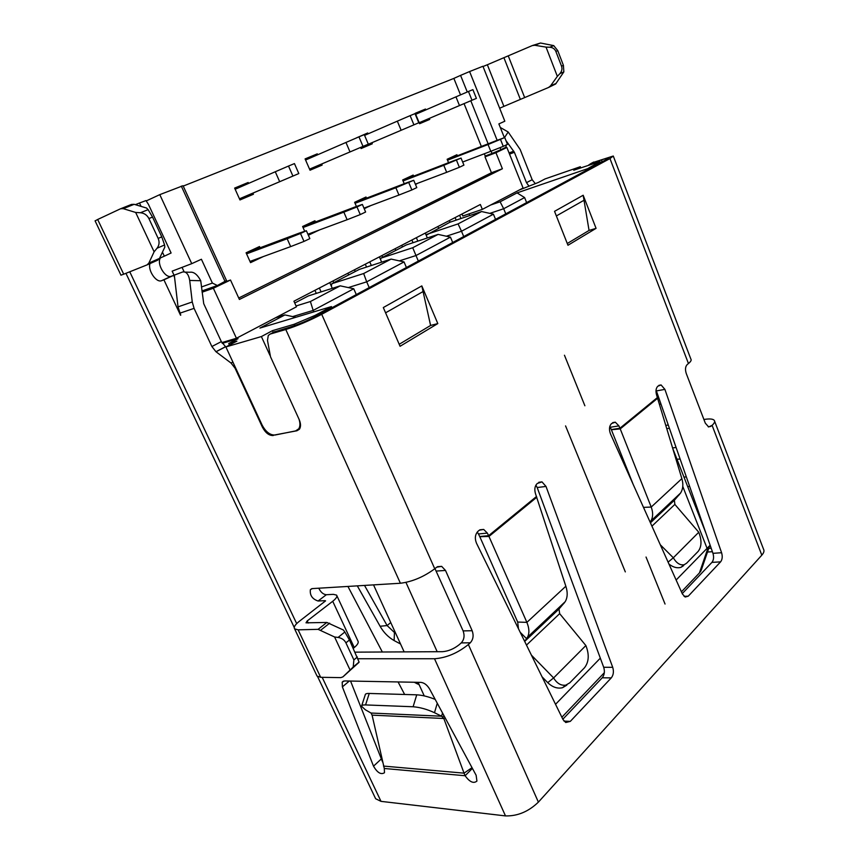 <?xml version="1.0" encoding="UTF-8"?>
<svg xmlns="http://www.w3.org/2000/svg" width="859" height="859" viewBox="0 0 859 859"><rect width="100%" height="100%" fill="white"/><g stroke="black" fill="none" stroke-linecap="round" stroke-linejoin="round"><path stroke-width="1.29" d="M506.874 147.469L523.088 188.014L482.339 209.371L480.353 204.496L293.928 301.219L296.441 306.813L236.429 338.263L213.365 288.248L230.502 280.023L239.393 299.458L502.397 168.761L495.944 152.709L506.874 147.469L499.917 150.11M482.339 209.371L462.829 216.006L462.002 214.009M488.481 154.803L485.002 156.853L495.944 152.709M485.002 156.853L491.434 172.756L502.397 168.761M238.738 298.009L491.434 172.756M230.502 280.023L224.145 282.267M202.09 292.2L213.365 288.248M221.837 342.601L236.429 338.263M457.332 155.747L456.913 154.727L447.142 159.269L448.548 162.684M415.488 184.47L416.765 183.622M404.224 183.708L402.656 179.96L413.19 175.064L413.63 176.127M364.227 208.758L369.821 205.935M356.421 206.482L354.617 202.305L366.009 197.012L366.471 198.107M308.36 235.237L319.043 230.105M304.709 231.286L302.604 226.497L314.942 220.752L315.446 221.901M260.052 247.736L259.515 246.544L246.082 252.782L250.538 262.639L263.466 256.508M360.63 147.415L361.102 148.543L372.291 143.797L371.85 142.744M368.092 133.854L367.716 132.973L356.571 137.88M425.839 109.909L425.484 109.05L415.262 113.281L419.579 123.728L429.736 119.412L429.328 118.402M248.573 183.407L248.165 182.484L234.636 188.089L239.972 199.954L253.416 194.252L252.911 193.114M317.669 154.76L317.282 153.858L305.095 158.904L310.024 170.222L322.136 165.078L321.674 163.994M183.235 186.081L453.863 78.416M416.851 183.826L415.434 184.363M369.885 206.085L364.087 208.447M319.065 230.169L308.22 234.915M304.762 226.153L304.516 225.606M249.443 251.912L249.185 251.343M250.388 262.296L259.762 257.861M356.56 137.827L367.716 132.973M415.337 113.452L425.484 109.05M248.165 182.484L234.754 188.357M317.282 153.858L305.192 159.13M331.939 307.737L331.434 306.588L314.899 315.489L294.186 324.262L272.464 330.661L273.269 332.422M580.727 167.795L580.308 166.721L573.748 170.211L599.936 161.599L587.631 168.675L587.996 169.62M272.464 330.661L261.383 336.567L225.885 346.939L262.092 425.022C265.785 431.927 270.134 435.255 275.127 435.019L295.625 430.907L298.76 428.781C300.231 426.365 300.306 423.143 298.975 419.117M261.383 336.567L269.941 355.315M519.104 190.107L538.486 182.387L545.1 178.908L580.308 166.721M701.438 569.667L709.674 545.68L676.13 580.029M600.323 658.155L555.537 704.305M561.883 717.233L604.328 672.704M681.434 591.819L699.43 572.932L708.278 547.151M225.885 346.939L236.901 341.141L228.73 343.546L229.439 345.071M424.249 695.897L418.054 682.325M404.149 651.884L373.536 584.882M701.105 570.655L699.43 572.932M228.73 343.546L238.018 338.671L222.277 343.342M294.734 303.023L308.478 295.872L340.239 285.843L310.389 301.53L296.065 305.976M331.327 286.165L331.853 283.706L359.298 269.415L391.135 259.085L363.658 273.527L331.853 283.706M380.591 259.697L380.891 258.172L406.296 244.944L438.101 234.4L412.728 247.736L380.891 258.172M426.182 235.205L449.891 222.256L481.588 211.539L458.072 223.898L426.311 234.528M587.631 168.675L517.064 192.888L500.11 201.801L490.639 205.022M275.417 317.83L284.898 314.931L259.89 328.084L331.434 306.588M500.11 201.801L503.685 208.737L489.791 213.386M517.064 192.888L524.613 197.57L503.685 208.737L505.801 213.955M526.664 202.703L524.613 197.57M458.072 223.898L461.508 231.243L446.336 236.225M481.588 211.539L493.431 214.202L461.508 231.243L463.742 236.644M412.728 247.736L415.992 255.542L399.328 260.878M438.101 234.4L450.46 237.138L415.992 255.542L418.354 261.125M363.658 273.527L366.707 281.838L348.303 287.582M391.135 259.085L404.041 261.92L366.707 281.838L369.22 287.636M310.389 301.53L313.181 310.41L292.694 316.584M340.239 285.843L353.747 288.753L313.181 310.41L313.836 311.881M284.898 314.931L295.893 317.272M493.431 214.202L495.579 219.475M450.46 237.138L452.725 242.592M404.041 261.92L406.436 267.557M353.747 288.753L356.292 294.605M354.499 269.79L355.25 271.519M382.609 257.281L381.879 255.585M333.797 282.686L333.024 280.936M348.647 274.955L347.895 273.216M401.754 245.277L402.463 246.941M438.605 228.129L437.929 226.508M395.827 250.398L395.119 248.723M449.386 220.559L450.073 222.191M174.398 275.954L172.154 271.154L191.74 263.659L159.795 194.639L146.277 200.909M201.951 290.954L217.359 285.521L226.508 280.528L183.053 185.705L159.795 194.639M500.088 147.619L500.915 149.681L505.876 147.308L506.273 144.924M500.915 149.681L492.024 153.46L491.112 151.184M484.315 153.782L485.228 156.027L492.024 153.46M504.383 137.676L498.875 123.921L504.824 121.216L482.93 66.261L469.594 71.555L497.168 140.328M201.468 286.97L212.388 283.073L201.414 259.257L191.74 263.659M184.116 271.82L182.044 267.364M212.388 283.073L217.359 285.521M467.264 91.988L460.574 75.388L453.863 78.394L460.521 94.887M460.574 75.388L469.594 71.555M464.053 103.638L481.351 146.438M488.137 143.807L470.796 100.761M225.176 281.773L181.303 186.092M239.468 198.837L298.814 173.561L239.457 198.816M279.669 181.689L275.277 171.757L235.162 189.259M275.277 171.757L288.517 166.045L292.919 176.063M298.814 173.561L294.444 163.586L288.517 166.045M309.551 169.148L368.296 144.151L309.551 169.137M350 151.914L345.962 142.454L305.579 160.021M345.962 142.454L358.955 136.849L363.003 146.384M368.296 144.151L364.27 134.648L358.955 136.849M360.662 147.501L418.784 122.773L360.662 147.49M401.132 130.267L397.33 121.151L364.581 135.378M397.33 121.151L410.119 115.654L413.92 124.823M418.784 122.773L415.004 113.624L410.119 115.654M459.479 105.56L419.16 122.719L476.401 98.377L459.479 105.56L455.957 96.852L415.681 114.301M455.957 96.852L468.466 91.473L471.999 100.245M476.401 98.377L472.89 89.637L468.466 91.473M460.961 218.508L459.608 215.255M462.657 162.029L490.79 151.313L488.052 144.527L447.528 160.214M455.12 217.585L456.172 220.129M448.57 159.194L496.502 140.565L504.748 137.547L488.052 144.527M469.766 215.534L469.078 213.88M500.529 139.523L503.267 146.363L490.79 151.313M504.748 137.547L507.465 144.355L503.267 146.363M321.073 291.888L319.365 288.023M307.909 234.217L347.122 219.721L343.847 212.152L303.055 227.528M314.931 290.321L316.295 293.402M306.523 225.337L354.606 207.116L362.369 204.421L356.979 206.955L343.847 212.152M309.068 234.507L309.154 233.755M332.293 288.356L329.77 282.622M356.979 206.955L360.265 214.578L347.122 219.721M362.369 204.421L365.623 212.023L360.265 214.578M371.335 265.506L369.767 261.866M363.958 208.136L398.941 195.047L395.87 187.756L355.057 203.304M365.3 264.185L366.546 267.063M357.58 201.564L405.77 183.117L413.737 180.293L395.87 187.756M381.654 262.167L379.377 256.884M408.787 182.613L411.869 189.957L398.941 195.047M413.737 180.293L416.798 187.606L411.869 189.957M417.828 241.121L416.379 237.685M415.348 184.159L446.68 172.315L443.781 165.293L403.064 180.938M411.891 240.015L413.039 242.71M404.793 179.574L452.918 161.009L461.047 158.077L443.781 165.293M427.342 237.964L425.28 233.068M456.483 160.214L459.382 167.29L446.68 172.315M461.047 158.077L463.924 165.121L459.382 167.29M249.99 261.426L290.664 246.608L287.164 238.738L246.565 253.856M251.107 251.139L298.9 233.229L306.373 230.727L300.5 233.487L287.164 238.738M253.92 260.631L253.963 259.976M278.821 316.788L278.552 316.187M300.5 233.487L304 241.411L290.664 246.608M306.373 230.727L309.852 238.619L304 241.411M416.744 682.304L419.299 685.063M416.808 682.508L414.145 682.25M680.124 459.06L676.967 459.211M394.12 640.567C388.257 637.195 383.586 632.417 380.097 626.254L387.098 625.556L394.453 632.503L394.12 640.567L400.53 643.982M395.054 631.999L394.453 632.503L395.559 633.094M361.725 705.701L365.225 694.856C365.236 693.857 366.578 693.396 369.252 693.449L416.744 694.824C422.241 695.135 428.394 696.66 435.191 699.398M369.252 693.449L365.558 704.928C362.885 704.852 361.553 705.293 361.542 706.248L365.322 709.759L371.024 713.034L372.087 715.139L443.824 718.489L464.043 773.154L472.031 767.678M437.274 703.263L434.482 712.702L441.59 716.213L443.824 718.489L445.069 717.705M442.525 713.002L441.59 716.213L371.024 713.034M434.482 712.702C427.052 709.266 419.933 707.29 413.104 706.753L416.744 694.824M365.558 704.928L413.104 706.753M563.418 65.37L557.749 50.638L553.733 45.613L549.739 47.234C552.681 47.449 554.721 48.845 555.859 51.411L561.539 66.164C562.42 68.827 561.872 71.308 559.918 73.606L563.848 71.898L563.418 65.37L561.539 66.164M161.771 236.88L152.537 217.059L148.113 209.639L140.447 212.742L135.668 212.452L154.105 251.794L157.047 248.23L164.584 244.965L161.771 236.88L158.174 238.415C159.656 241.98 159.28 245.255 157.047 248.23M152.537 217.059L148.908 218.551L158.174 238.415M148.908 218.551C147.104 215.083 144.291 213.15 140.447 212.742M349.452 639.987L345.919 642.854L353.876 659.895L353.232 666.928L352.33 667.905L359.073 662.042L349.452 639.987L344.846 632.009L338.07 637.442L334.591 636.991L318.088 629.336L326.882 622.453L343.353 629.991L344.846 632.009M345.919 642.854C344.352 639.858 341.742 638.054 338.07 637.442M364.517 585.43L387.098 625.556L390.748 622.55M357.312 585.87L380.097 626.254M563.848 71.898L555.655 83.978L548.557 87.468L550.544 85.868L557.351 76.365L546.045 47.116L534.781 45.28L532.279 45.591L487.354 64.747L503.9 106.376L548.557 87.468M532.623 45.463L540.515 43.014L553.733 45.613M549.739 47.234L546.045 47.116M557.351 76.365L559.918 73.606M164.584 244.965L164.821 247.124L159.484 258.409L157.702 260.191L147.061 264.883L148.843 263.101L154.105 251.794M120.958 208.608L131.556 204.41L134.154 204.313L146.599 208.05L148.113 209.639M135.668 212.452L123.224 208.651L120.625 208.737L97.668 219.485L123.707 274.204L120.947 275.17M358.987 662.353L342.902 676.881L352.33 667.905M334.591 636.991L350.053 669.977M472.407 768.386L465.127 775.741C469.669 782.044 473.61 783.827 476.928 781.078L476.133 775.28L429.564 688.972C427.138 684.977 424.249 682.776 420.899 682.379L344.534 680.94L342.204 682.132L342.376 686.889L373.515 766.174C377.369 772.767 381.02 774.947 384.478 772.724L384.295 768.483L372.087 715.139M659.529 404.299L660.968 404.063M535.211 183.515L532.172 179.714L526.492 182.666L514.38 152.29L505.94 140.543M504.469 137.655L508.184 131.996L500.292 127.465M508.184 131.996L520.157 149.477L532.172 179.714M95.102 220.892L97.668 219.485M123.707 274.204L147.061 264.883M159.538 258.291L164.327 256.175L162.448 252.149M141.069 206.385L139.502 203.014L135.357 204.667M325.582 600.86L299.48 621.175C295.12 624.611 293.499 627.167 294.605 628.874L298.127 629.84L320.665 677.3L340.83 677.622L342.902 676.881M353.339 648.32L354.273 647.546L332.723 601.279L307.211 620.928L306.008 622.829L326.882 622.453M298.127 629.84L318.088 629.336M320.665 677.3L317.046 676.076L316.649 675.249M180.766 315.146L178.028 306.867L174.302 275.127L182.505 272.035C186.178 271.304 188.572 274.118 189.71 280.442L200.727 280.721C197.355 274.429 193.715 271.605 189.818 272.249L185.2 272.11M200.727 280.721L203.723 303.678L221.332 341.614L226.014 347.219M178.028 306.867L192.255 301.96L189.71 280.442M384.295 768.483L465.127 775.741L464.043 773.154L383.49 766.078M503.9 106.376L499.648 108.223M483.026 66.508L487.354 64.747M273.924 332.068L290.578 326.935C299.104 324.219 308.059 320.428 317.422 315.575L608.108 158.582C609.063 157.616 607.002 158.002 601.923 159.731L590.971 163.521L588.619 165.068M526.492 182.666L528.843 185.984M672.64 447.936L676.076 447.453M404.643 694.469L398.071 681.949M382.341 652.002L347.927 586.439M192.255 301.96L194.08 308.37L211.872 346.531L215.963 351.718L225.391 346.757M139.502 203.014L145.976 200.577L148.424 204.324L171.102 253.008L164.327 256.175M160.558 257.84C156.113 263.326 165.433 279.046 171.424 276.201L173.679 275.352L174.549 277.21M180.53 315.232L163.908 279.809L161.675 280.657L171.424 276.201M163.908 279.809L173.679 275.352M150.271 262.983C146.986 269.211 156.091 283.309 161.675 280.657M336.889 595.749L357.902 640.975C358.879 642.468 357.666 644.658 354.273 647.546M332.723 601.279C336.213 598.508 337.512 596.457 336.599 595.126L333.346 594.342L326.334 594.729L318.077 601.01L325.078 600.656M613.369 156.274L690.883 359.116C691.645 360.104 690.829 361.575 688.446 363.54L609.965 158.571L321.706 314.308C309.176 320.815 297.193 325.883 285.789 329.512L270.166 334.076L268.287 335.45L267.482 340.4L270.51 356.786L299.147 419.482C300.822 423.412 300.961 426.59 299.555 428.995L296.935 430.767L273.924 435.116M263.037 426.826L262.425 427.191C265.506 432.936 269.125 435.706 273.28 435.513M262.425 427.191L235.065 368.2L231.028 363.035L215.963 351.718M350.558 681.047L382.577 761.987M708.739 548.396L711.177 548.225M669.397 428.265L666.842 428.652M686.609 563.203L698.217 551.328C701.706 546.635 701.889 540.279 698.764 532.247L673.327 557.781C676.441 563.128 680.038 565.458 684.14 564.75L686.609 563.203M683.635 565.63L681.004 567.305C677.246 568.454 673.241 567.38 668.978 564.095M698.764 532.247L674.863 504.416L674.39 500.228L680.618 492.991C683.077 488.954 683.496 484.175 681.863 478.635L656.63 395.14C655.492 391.178 655.9 388.193 657.833 386.196L661.086 384.95L664.898 389.385L721.592 552.734C722.677 556.503 722.344 559.553 720.594 561.861L688.252 596.178L685.192 597.026L682.4 593.988L610.459 433.827C608.87 429.446 609.224 426.021 611.533 423.551L615.302 422.177L618.909 425.881L619.951 428.212L611.297 429.575L610.255 427.267L618.909 425.881M660.281 544.746L673.327 557.781L668.087 562.13M633.19 484.433L611.372 429.736L620.23 428.899L651.219 507.057L643.498 507.379M681.863 478.635L651.219 507.057C653.205 512.501 653.098 517.129 650.918 520.962L650.113 522.111M657.457 397.513L619.951 428.212L620.23 428.899L657.693 398.2M589.059 230.437L596.071 228.344L583.175 195.251L589.059 230.437L567.273 243.505M531.42 655.159L553.615 677.923L585.87 645.549C589.403 654.547 588.952 661.956 584.485 667.776L569.785 682.83L565.716 685.181C560.916 685.761 556.879 683.345 553.615 677.923L547.741 682.658L542.05 676.817M566.811 685.16L562.505 687.715C557.394 688.897 552.477 687.211 547.741 682.658M585.87 645.549L559.66 613.648L559.016 609.031L565.222 601.654C567.606 597.477 567.82 592.334 565.845 586.235L535.533 493.85C534.212 489.426 534.781 485.969 537.251 483.477L541.975 481.878L546.002 486.43L612.714 667.325C613.97 671.523 613.487 675.045 611.264 677.901L570.301 721.388L565.748 722.505L563.042 719.606L476.477 543.178C474.576 538.292 475.113 534.298 478.098 531.195L479.354 530.186L483.681 529.434L487.364 533.117L488.621 535.683L479.698 536.51L478.452 533.954L487.364 533.117M518.471 628.777L517.687 622.045L479.794 536.692L488.954 536.446L526.889 622.367C529.316 628.337 529.531 633.266 527.533 637.153L526.513 638.634L520.189 632.278M564.041 603.286L524.484 641.029M565.845 586.235L526.889 622.367L517.687 622.045M430.595 325.464L437.811 323.575L421.823 285.907L430.595 325.464L399.21 344.287M358.149 658.746L434.514 658.756C446.39 657.865 457.675 653.108 468.38 644.508L470.281 642.8C473.223 639.525 473.846 635.499 472.16 630.71L445.499 570.44L441.666 566.371L436.737 567.176L434.751 568.787C423.637 576.937 412.191 581.758 400.401 583.25L312.268 588.598L310.367 589.693C309.723 595.287 312.289 599.056 318.077 601.01M318.786 588.2C320.718 592.238 323.231 594.417 326.334 594.729M355.121 652.153L442.503 651.68C448.398 651.219 454.003 648.856 459.318 644.604L461.229 642.908C464.171 639.654 464.794 635.66 463.119 630.903L434.965 568.604M536.51 496.491L488.621 535.683L488.954 536.446L536.789 497.254M609.965 158.571L613.272 156.027L592.495 162.695M421.823 285.907L383.307 307.554L400.069 346.284L437.811 323.575M625.32 571.901L565.566 425.903L625.32 571.901M665.049 604.038L646.043 557.04L665.049 604.038M584.882 405.77L564.449 355.229L584.882 405.77M612.714 667.325L603.694 667.271C604.951 671.437 604.457 674.949 602.234 677.783L611.264 677.901M603.694 667.271L537.176 487.525L546.002 486.43M535.898 485.131L537.176 487.525M477.228 532.075L478.452 533.954M562.849 719.208L602.234 677.783M688.446 363.54L687.221 364.538C685.332 366.557 685.01 369.553 686.266 373.525L705.325 423.176L708.664 426.966L712.1 425.345C714.398 423.229 715.128 421.576 714.291 420.373C713.045 418.945 709.921 418.601 704.895 419.342L703.908 419.493M668.259 425.012L665.865 425.388M583.175 195.251L554.538 211.335L567.971 245.255L596.071 228.344M721.592 552.734L712.959 553.325C714.033 557.072 713.689 560.1 711.928 562.387L720.594 561.861M712.959 553.325L656.383 390.909L664.898 389.385M656.051 390.061L656.383 390.909M609.815 426.397L610.255 427.267M682.239 593.623L711.928 562.387M714.634 421.264L763.49 549.116C764.489 550.759 763.93 552.777 761.815 555.172L538.389 802.123C528.521 811.615 517.558 816.211 505.5 815.91L381.009 801.361L375.651 798.752L375.018 797.41M707.494 552.036L712.39 551.703M314.899 315.489L315.403 316.627M598.315 164.048L597.961 163.113M294.766 325.561L294.186 324.262M682.776 486.452L707.021 548.214M437.177 651.713L405.953 582.423M447.346 159.763L449.246 158.883M302.84 227.044L307.189 225.026M354.853 202.831L358.257 201.242M402.871 180.476L405.469 179.263M246.34 253.351L251.773 250.828M683.989 477.132L686.32 476.852M557.749 50.638L555.859 51.411M353.876 659.895L357.376 656.995M443.91 715.558L442.857 717.093M689.648 486.409L687.705 486.634M540.515 43.014L534.781 45.28M556.149 83.398L550.544 85.868M148.843 263.101L159.484 258.409M123.224 208.651L134.154 204.313M320.869 630.076L329.663 623.172M513.757 151.173L509.065 152.934M524.57 97.335L508.41 56.254M520.264 99.161L504.072 58.101M307.211 620.928L308.198 623.033M514.38 152.29L509.527 154.105M179.842 313.191L194.08 308.37M299.351 429.275L296.935 430.767M235.065 368.2L235.602 367.91M231.028 363.035L232.886 362.036M216.038 351.771L225.466 346.811M221.332 341.614L211.872 346.531M349.323 681.026L342.376 686.889M381.042 759.195L373.515 766.174M651.938 526.159L674.863 504.416M674.605 499.949L650.413 522.766M679.415 494.58L650.134 522.165M584.453 200.018L556.364 215.942M526.481 645.098L559.66 613.648M559.241 608.741L524.645 641.362M423.519 291.298L385.584 312.816M593.752 162.029L590.971 163.521M601.568 162.297L601.923 159.731M270.166 334.076L274.955 331.52M470.281 642.8L461.229 642.908M463.119 630.903L472.16 630.71M436.544 571.052L445.499 570.44M321.706 314.308L434.751 568.787M285.789 329.512L400.401 583.25M570.301 721.388L563.998 721.109M708.224 426.805L710.919 426.397M688.252 596.178L684.075 596.35M761.815 555.172L712.1 425.345M129.752 271.788L296.677 623.602M322.168 677.321L381.009 801.361M434.514 658.756L505.5 815.91M468.38 644.508L538.389 802.123M600.001 161.75L600.441 162.909M298.76 428.781L300.07 427.975M706.001 533.342L672.93 448.903M414.296 682.25L417.721 684.065M359.073 662.042L353.232 666.928M555.655 83.978L550.05 86.458M120.969 275.213L95.07 220.827M159.087 259.085L148.446 263.788M317.046 676.076L294.605 628.874M343.417 681.112L342.204 682.132M681.004 567.305L684.14 564.75M650.435 522.82L674.39 500.228M650.918 520.962L680.618 492.991M562.505 687.715L565.716 685.181M524.677 641.415L559.016 609.031M527.533 637.153L565.222 601.654M311.71 588.694L310.367 589.693M437.456 566.672L441.666 566.371M541.975 481.878L538.754 482.296M483.681 529.434L479.902 529.799M661.086 384.95L658.885 385.347M615.302 422.177L612.735 422.585M375.651 798.752L317.583 676.559M294.24 627.457L125.94 273.312"/></g></svg>
